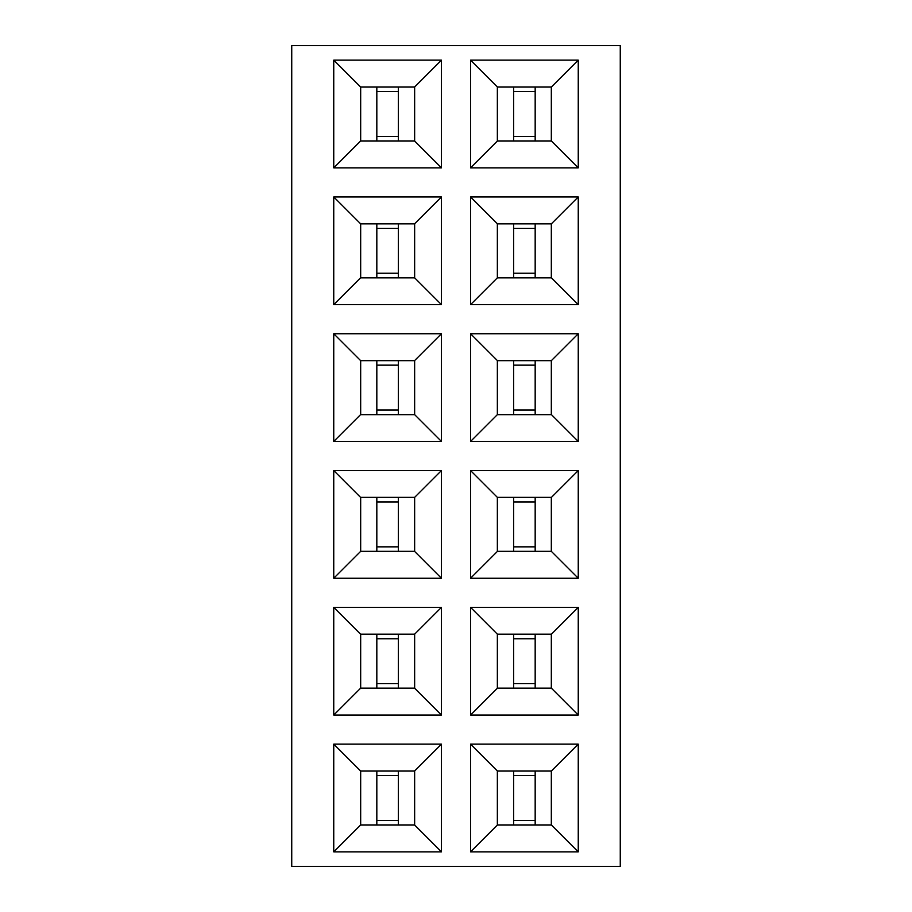 <?xml version="1.0" encoding="UTF-8"?>
<svg xmlns="http://www.w3.org/2000/svg" width="912" height="912" viewBox="0 0 912 912"><rect width="100%" height="100%" fill="white"/><g stroke="black" fill="none" stroke-linecap="round" stroke-linejoin="round"><path stroke-width="1.37" d="M620.263 866.4L620.263 45.6L291.737 45.6L291.737 866.4L620.263 866.4M333.746 167.854L441.454 167.854L441.454 60.146L333.746 60.146L333.746 167.854L360.559 141.041L414.641 141.041L414.641 86.959L360.559 86.959L360.559 141.041M578.254 167.854L578.254 60.146L470.546 60.146L470.546 167.854L578.254 167.854L551.441 141.041L551.441 86.959L497.359 86.959L497.359 141.041L551.441 141.041M470.546 304.654L578.254 304.654L578.254 196.946L470.546 196.946L470.546 304.654L497.359 277.841L551.441 277.841L551.441 223.759L497.359 223.759L497.359 277.841M441.454 196.946L333.746 196.946L333.746 304.654L441.454 304.654L441.454 196.946L414.641 223.759L360.559 223.759L360.559 277.841L414.641 277.841L414.641 223.759M333.746 333.746L333.746 441.454L441.454 441.454L441.454 333.746L333.746 333.746L360.559 360.559L360.559 414.641L414.641 414.641L414.641 360.559L360.559 360.559M578.254 441.454L578.254 333.746L470.546 333.746L470.546 441.454L578.254 441.454L551.441 414.641L551.441 360.559L497.359 360.559L497.359 414.641L551.441 414.641M578.254 715.054L578.254 607.346L470.546 607.346L470.546 715.054L578.254 715.054L551.441 688.241L551.441 634.159L497.359 634.159L497.359 688.241L551.441 688.241M441.454 607.346L333.746 607.346L333.746 715.054L441.454 715.054L441.454 607.346L414.641 634.159L360.559 634.159L360.559 688.241L414.641 688.241L414.641 634.159M333.746 578.254L441.454 578.254L441.454 470.546L333.746 470.546L333.746 578.254L360.559 551.441L414.641 551.441L414.641 497.359L360.559 497.359L360.559 551.441M578.254 470.546L470.546 470.546L470.546 578.254L578.254 578.254L578.254 470.546L551.441 497.359L497.359 497.359L497.359 551.441L551.441 551.441L551.441 497.359M578.254 851.854L578.254 744.146L470.546 744.146L470.546 851.854L578.254 851.854L551.441 825.041L551.441 770.959L497.359 770.959L497.359 825.041L551.441 825.041M441.454 744.146L333.746 744.146L333.746 851.854L441.454 851.854L441.454 744.146L414.641 770.959L360.559 770.959L360.559 825.041L414.641 825.041L414.641 770.959M441.454 167.854L414.641 141.041M333.746 60.146L360.559 86.959M441.454 60.146L414.641 86.959M578.254 60.146L551.441 86.959M470.546 167.854L497.359 141.041M470.546 60.146L497.359 86.959M578.254 304.654L551.441 277.841M470.546 196.946L497.359 223.759M578.254 196.946L551.441 223.759M333.746 196.946L360.559 223.759M441.454 304.654L414.641 277.841M333.746 304.654L360.559 277.841M333.746 441.454L360.559 414.641M441.454 333.746L414.641 360.559M441.454 441.454L414.641 414.641M578.254 333.746L551.441 360.559M470.546 441.454L497.359 414.641M470.546 333.746L497.359 360.559M578.254 607.346L551.441 634.159M470.546 715.054L497.359 688.241M470.546 607.346L497.359 634.159M333.746 607.346L360.559 634.159M441.454 715.054L414.641 688.241M333.746 715.054L360.559 688.241M441.454 578.254L414.641 551.441M333.746 470.546L360.559 497.359M441.454 470.546L414.641 497.359M470.546 470.546L497.359 497.359M578.254 578.254L551.441 551.441M470.546 578.254L497.359 551.441M578.254 744.146L551.441 770.959M470.546 851.854L497.359 825.041M470.546 744.146L497.359 770.959M333.746 744.146L360.559 770.959M441.454 851.854L414.641 825.041M333.746 851.854L360.559 825.041M360.673 140.927L414.527 140.927L414.527 87.073L360.673 87.073L360.673 140.927M551.327 87.073L497.473 87.073L497.473 140.927L551.327 140.927L551.327 87.073M551.327 223.873L497.473 223.873L497.473 277.727L551.327 277.727L551.327 223.873M360.673 277.727L414.527 277.727L414.527 223.873L360.673 223.873L360.673 277.727M360.673 414.527L414.527 414.527L414.527 360.673L360.673 360.673L360.673 414.527M551.327 360.673L497.473 360.673L497.473 414.527L551.327 414.527L551.327 360.673M551.327 634.273L497.473 634.273L497.473 688.127L551.327 688.127L551.327 634.273M360.673 688.127L414.527 688.127L414.527 634.273L360.673 634.273L360.673 688.127M360.673 551.327L414.527 551.327L414.527 497.473L360.673 497.473L360.673 551.327M551.327 497.473L497.473 497.473L497.473 551.327L551.327 551.327L551.327 497.473M551.327 771.073L497.473 771.073L497.473 824.927L551.327 824.927L551.327 771.073M360.673 824.927L414.527 824.927L414.527 771.073L360.673 771.073L360.673 824.927M376.827 140.927L376.827 87.073M398.373 140.927L398.373 87.073M376.827 136.447L398.373 136.447M376.827 91.553L398.373 91.553M535.173 87.073L535.173 140.927M513.627 87.073L513.627 140.927M535.173 91.553L513.627 91.553M535.173 136.447L513.627 136.447M535.173 223.873L535.173 277.727M513.627 223.873L513.627 277.727M535.173 228.353L513.627 228.353M535.173 273.247L513.627 273.247M376.827 277.727L376.827 223.873M398.373 277.727L398.373 223.873M376.827 273.247L398.373 273.247M376.827 228.353L398.373 228.353M376.827 414.527L376.827 360.673M398.373 414.527L398.373 360.673M376.827 410.047L398.373 410.047M376.827 365.153L398.373 365.153M535.173 360.673L535.173 414.527M513.627 360.673L513.627 414.527M535.173 365.153L513.627 365.153M535.173 410.047L513.627 410.047M535.173 634.273L535.173 688.127M513.627 634.273L513.627 688.127M535.173 638.753L513.627 638.753M535.173 683.647L513.627 683.647M376.827 688.127L376.827 634.273M398.373 688.127L398.373 634.273M376.827 683.647L398.373 683.647M376.827 638.753L398.373 638.753M376.827 551.327L376.827 497.473M398.373 551.327L398.373 497.473M376.827 546.847L398.373 546.847M376.827 501.953L398.373 501.953M535.173 497.473L535.173 551.327M513.627 497.473L513.627 551.327M535.173 501.953L513.627 501.953M535.173 546.847L513.627 546.847M535.173 771.073L535.173 824.927M513.627 771.073L513.627 824.927M535.173 775.553L513.627 775.553M535.173 820.447L513.627 820.447M376.827 824.927L376.827 771.073M398.373 824.927L398.373 771.073M376.827 820.447L398.373 820.447M376.827 775.553L398.373 775.553"/></g></svg>
